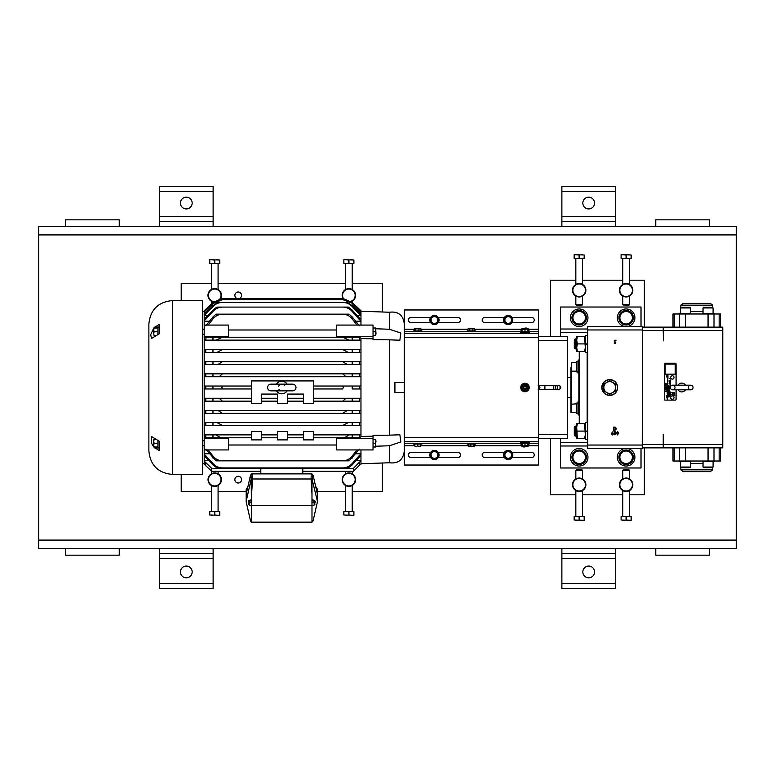 <?xml version="1.0" encoding="UTF-8"?>
<svg xmlns="http://www.w3.org/2000/svg" width="775" height="775" viewBox="0 0 775 775"><rect width="100%" height="100%" fill="white"/><g stroke="black" fill="none" stroke-linecap="round" stroke-linejoin="round"><path stroke-width="1.16" d="M527.92 445.644L522.05 446.1L524.985 445.644L524.985 443.62L526.458 443.164L527.92 443.62L527.92 445.644L524.985 445.644M528.279 442.36L528.279 443.164L521.701 443.164L521.701 442.36M522.05 443.164L522.05 445.644M522.05 443.62L524.985 443.62M588.7 577.801A5.871 5.871 0 0 0 594.57 571.931A5.871 5.871 0 0 0 588.7 566.07A5.871 5.871 0 0 0 582.829 571.931A5.871 5.871 0 0 0 588.7 577.801M615.524 553.563L561.875 553.563L561.875 588.7L615.524 588.7L615.524 548.458M561.875 553.563L561.875 548.458M520.761 387.5A4.224 4.224 0 0 0 524.985 391.724A4.224 4.224 0 0 0 529.209 387.5A4.224 4.224 0 0 0 524.985 383.276A4.224 4.224 0 0 0 520.761 387.5M527.92 331.768L538.402 331.768L538.402 441.556L404.269 441.556L404.269 451.379C403.01 460.04 398.04 463.838 389.35 462.762L360.966 463.76M401.266 392.528L394.921 392.528L404.269 392.528L404.269 465.029L538.402 465.029L538.402 445.78L528.279 445.78M538.402 333.444L404.269 333.444L404.269 382.472L394.921 382.472L404.192 382.472M186.3 577.801A5.871 5.871 0 0 0 192.171 571.931A5.871 5.871 0 0 0 186.3 566.07A5.871 5.871 0 0 0 180.43 571.931A5.871 5.871 0 0 0 186.3 577.801M213.125 553.563L159.476 553.563L159.476 588.7L213.125 588.7L213.125 548.458M159.476 553.563L159.476 548.458M529.209 443.232L529.209 444.036L527.92 444.036M522.05 444.036L520.761 444.036L520.761 443.232M430.706 455.206L430.493 455.216A3.953 3.953 0 0 0 434.446 458.926A3.953 3.953 0 0 0 438.408 454.973A3.953 3.953 0 0 0 434.446 451.011A3.953 3.953 0 0 0 430.493 454.973L432.508 458.325L436.383 458.325L438.321 454.973L436.383 451.612L432.508 451.612L430.571 454.973M709.425 226.542L709.425 219.829L655.766 219.829L655.766 226.542L736.25 226.542L736.25 548.458L709.425 548.458L709.425 555.171L655.766 555.171L655.766 548.458L38.75 548.458L38.75 226.542L119.234 226.542L119.234 219.829L65.575 219.829L65.575 226.542M709.425 548.458L655.766 548.458M626.123 466.037A8.787 8.787 0 0 1 617.336 457.25A8.787 8.787 0 0 1 626.123 448.463A8.787 8.787 0 0 1 634.909 457.25A8.787 8.787 0 0 1 626.123 466.037M623.439 469.66L628.806 469.66L629.474 470.328L622.771 470.328L623.439 469.66M621.095 519.996L631.16 520.335L631.16 516.605L621.095 516.605L621.095 519.996L621.163 516.605M631.083 516.605L631.16 520.335M629.862 520.248L626.2 519.996L626.2 516.605M626.055 516.605L626.055 519.996L627.74 520.287M624.34 520.306L622.712 520.287M629.474 516.605L629.474 490.556M629.474 478.94L629.474 470.328M622.771 516.605L622.771 490.556M622.771 478.94L622.771 470.328M622.877 520.306L623.497 520.335M627.915 520.306L628.525 520.335M527.92 443.232L538.402 443.232L538.402 445.78M504.38 452.426L484.743 452.426A2.548 2.548 0 0 0 482.195 454.973A2.548 2.548 0 0 0 484.743 457.521L504.38 457.521M512.062 457.521L531.698 457.521A2.548 2.548 0 0 0 534.246 454.973A2.548 2.548 0 0 0 531.698 452.426L512.062 452.426M430.609 452.426L410.973 452.426A2.548 2.548 0 0 0 408.425 454.973A2.548 2.548 0 0 0 410.973 457.521L430.609 457.521M438.292 457.521L457.918 457.521A2.548 2.548 0 0 0 460.466 454.973A2.548 2.548 0 0 0 457.918 452.426L438.292 452.426M522.05 443.232L404.269 443.232M538.402 443.232L538.402 441.556M474.503 444.036L474.232 446.342L470.793 446.08L470.793 444.036M473.961 446.08L473.961 444.036M470.793 446.08L468.168 446.08L468.168 444.036M474.503 446.08L468.439 446.342M524.985 385.824A1.676 1.676 0 0 1 526.661 387.5A1.676 1.676 0 0 1 524.985 389.176A1.676 1.676 0 0 1 523.309 387.5A1.676 1.676 0 0 1 524.985 385.824A1.686 1.686 0 0 1 526.671 387.5A1.686 1.686 0 0 1 524.985 389.186A1.686 1.686 0 0 1 523.309 387.5A1.686 1.686 0 0 1 524.985 385.814M524.985 388.672A1.172 1.172 0 0 0 526.157 387.5A1.172 1.172 0 0 0 524.985 386.328A1.172 1.172 0 0 0 523.813 387.5A1.172 1.172 0 0 0 524.985 388.672M475.501 444.036L467.112 444.036L467.112 443.232M413.453 331.768L413.453 330.964L421.91 330.964L421.91 331.768M505.377 322.458L505.213 322.594A3.953 3.953 0 0 0 510.599 323.194A3.953 3.953 0 0 0 511.384 317.653A3.953 3.953 0 0 0 505.842 316.868A3.953 3.953 0 0 0 505.058 322.4L508.681 323.873L511.781 321.548L511.316 317.711L507.761 316.19L504.661 318.506L505.126 322.352M538.402 336.331L567.513 336.331L567.513 438.669L538.402 438.669M538.402 389.273L559.027 389.273A1.773 1.773 0 0 0 560.8 387.5A1.773 1.773 0 0 0 559.027 385.727L538.402 385.727M524.985 390.435A2.935 2.935 0 0 0 526.458 390.038L527.92 389.195L527.92 385.805L524.985 384.109L522.05 385.805L522.05 389.195L524.985 390.891L526.458 390.038A2.935 2.935 0 0 0 526.458 384.962A2.935 2.935 0 0 0 522.05 387.5A2.935 2.935 0 0 0 524.985 390.435M576.493 469.66L581.86 469.66L582.529 470.328L575.825 470.328L576.493 469.66M574.149 519.996L584.205 520.335L584.205 516.605L574.149 516.605L574.149 519.996L574.217 516.605M584.137 516.605L584.205 520.335M582.422 520.306L579.245 519.996L579.245 516.605M579.109 516.605L579.109 519.996L580.795 520.287M577.394 520.306L575.767 520.287M582.529 516.605L582.529 490.556M582.529 478.94L582.529 470.328M575.825 516.605L575.825 490.556M575.825 478.94L575.825 470.328M575.932 520.306L576.552 520.335M580.959 520.306L581.57 520.335M626.123 310.504A7.246 7.246 0 0 0 618.886 317.721L622.451 311.531A7.217 7.217 0 0 1 622.577 311.463L629.678 311.463A7.217 7.217 0 0 1 629.794 311.531L633.349 317.682A7.217 7.217 0 0 1 633.349 317.818L629.794 323.969A7.217 7.217 0 0 1 629.678 324.037L622.577 324.037A7.217 7.217 0 0 1 622.451 323.969L618.905 317.818A7.246 7.246 0 0 0 626.123 324.996A7.246 7.246 0 0 0 633.369 317.75A7.246 7.246 0 0 0 626.123 310.504M119.234 548.458L119.234 555.171L65.575 555.171L65.575 548.458M432.624 315.793A4.611 4.611 0 0 1 438.679 318.205A4.611 4.611 0 0 1 436.277 324.26A4.611 4.611 0 0 1 430.212 321.858A4.611 4.611 0 0 1 432.624 315.793M579.177 311.492A6.258 6.258 0 0 1 585.435 317.75A6.258 6.258 0 0 1 579.177 324.008A6.258 6.258 0 0 1 572.928 317.75A6.258 6.258 0 0 1 579.177 311.492M582.722 324.037L575.631 324.037A7.217 7.217 0 0 1 575.505 323.969L571.96 317.818A7.217 7.217 0 0 1 571.96 317.682L575.505 311.531A7.217 7.217 0 0 1 575.631 311.463L582.722 311.463A7.217 7.217 0 0 1 582.848 311.531L586.394 317.682A7.217 7.217 0 0 1 586.394 317.818L582.848 323.969A7.217 7.217 0 0 1 582.722 324.037M434.446 450.362A4.611 4.611 0 0 1 439.057 454.973A4.611 4.611 0 0 1 434.446 459.585A4.611 4.611 0 0 1 429.834 454.973A4.611 4.611 0 0 1 434.446 450.362M579.177 296.554A6.307 6.307 0 0 0 585.483 290.257A6.307 6.307 0 0 0 579.177 283.95A6.307 6.307 0 0 0 572.87 290.257A6.307 6.307 0 0 0 579.177 296.554M579.177 283.543A6.704 6.704 0 0 1 585.881 290.257A6.704 6.704 0 0 1 579.177 296.961A6.704 6.704 0 0 1 572.473 290.257A6.704 6.704 0 0 1 579.177 283.543M504.593 455.903L504.389 455.962A3.953 3.953 0 0 0 508.972 458.858A3.953 3.953 0 0 0 512.11 454.228A3.953 3.953 0 0 0 507.48 451.079A3.953 3.953 0 0 0 504.331 455.719L506.957 458.626L510.754 457.899L512.023 454.237L509.495 451.312L505.688 452.038L504.418 455.7M581.86 305.34L576.493 305.34L575.825 304.672L582.529 304.672L581.86 305.34M584.205 255.004L574.149 254.665L574.149 258.395L584.205 258.395L584.205 255.004L584.137 258.395M574.217 258.395L574.149 254.665M575.438 254.752L579.109 255.004L579.109 258.395M579.245 258.395L579.245 255.004L577.569 254.713M580.959 254.694L582.597 254.713M575.825 258.395L575.825 284.444M575.825 296.06L575.825 304.672M582.529 258.395L582.529 284.444M582.529 296.06L582.529 304.672M582.422 254.694L581.812 254.665M577.394 254.694L576.784 254.665M353.904 260.032L343.838 259.693L343.838 263.423L353.904 263.423L353.904 260.032L353.826 263.423M343.906 263.423L343.838 259.693M345.621 259.722L348.798 260.032L348.798 263.423M348.944 263.423L348.944 260.032L347.258 259.741M350.658 259.722L352.286 259.741M345.514 263.423L345.514 289.54M352.218 263.423L352.218 289.54M352.218 301.155L352.218 302.521M352.112 259.722L351.501 259.693M347.084 259.722L346.473 259.693M209.705 514.968L219.761 515.307L219.761 511.578L209.705 511.578L209.705 514.968L209.773 511.578M219.693 511.578L219.761 515.307M217.978 515.278L214.801 514.968L214.801 511.578M214.665 511.578L214.665 514.968L216.351 515.259M212.951 515.278L211.323 515.259M218.085 511.578L218.085 485.46M218.085 473.845L218.085 471.336M211.381 511.578L211.381 485.46M211.381 473.845L211.381 470.929M211.488 515.278L212.108 515.307M216.516 515.278L217.126 515.307M626.123 296.554A6.307 6.307 0 0 0 632.429 290.257A6.307 6.307 0 0 0 626.123 283.95A6.307 6.307 0 0 0 619.826 290.257A6.307 6.307 0 0 0 626.123 296.554M626.123 283.543A6.704 6.704 0 0 1 632.836 290.257A6.704 6.704 0 0 1 626.123 296.961A6.704 6.704 0 0 1 619.419 290.257A6.704 6.704 0 0 1 626.123 283.543M579.177 450.992A6.258 6.258 0 0 1 585.435 457.25A6.258 6.258 0 0 1 579.177 463.508A6.258 6.258 0 0 1 572.928 457.25A6.258 6.258 0 0 1 579.177 450.992M582.722 463.537L575.631 463.537A7.217 7.217 0 0 1 575.505 463.469L571.96 457.318A7.217 7.217 0 0 1 571.96 457.182L575.505 451.031A7.217 7.217 0 0 1 575.631 450.963L582.722 450.963A7.217 7.217 0 0 1 582.848 451.031L586.394 457.182A7.217 7.217 0 0 1 586.394 457.318L582.848 463.469A7.217 7.217 0 0 1 582.722 463.537M527.262 446.1L526.661 446.245M524.026 446.08L521.691 446.08L521.691 444.036M521.691 446.08L522.176 446.342M528.279 446.08L528.279 444.036M528.046 446.274L527.32 446.08M523.309 446.342L521.933 446.274M527.804 446.342L526.661 446.342M421.91 443.232L421.91 444.036L413.453 444.036L413.453 443.232M522.05 331.768L404.269 331.768L404.269 333.444L404.269 323.621C403.01 314.96 398.04 311.162 389.35 312.238L389.35 329.249L400.84 333.008L399.861 340.225L389.35 339.838L389.35 435.162L399.861 434.775L400.849 441.973L389.35 445.751L389.35 462.762M401.343 392.528L394.921 392.528L394.921 382.472L401.266 382.472M403.872 382.472L401.343 382.472M404.269 392.528L404.269 382.472M204.193 388.963L205.772 388.963L205.772 386.037L204.193 386.037L204.193 410.44L360.966 410.44L360.966 413.366L360.966 373.831L360.966 376.757L204.193 376.757L204.193 386.037L251.391 386.037L251.391 380.932L313.768 380.932L313.768 386.037L360.966 386.037M360.966 436.47L373.037 436.17L373.037 435.366L389.35 435.162M373.037 336.515L336.699 336.515L336.699 325.074L373.037 325.074L373.037 338.83L360.966 338.53L360.966 340.138L360.966 338.53M360.966 314.64L360.966 310.756L352.199 302.502L359.387 309.7M360.966 310.756A5.096 5.096 0 0 1 359.387 309.68M373.037 443.222L373.037 449.926L336.699 449.926L336.699 438.485L373.037 438.485L373.037 443.222L375.652 443.222L375.991 441.333L375.652 439.454L373.037 439.454M373.037 335.546L375.652 335.546L375.991 333.667L375.652 328.009L373.037 328.009M375.652 335.546L375.652 328.009M204.193 410.44L204.193 461.067L211.788 468.439L353.371 468.439L359.387 462.191L359.387 465.32L353.371 471.336L302.793 471.336M373.037 446.991L375.652 446.991L375.652 439.454M375.652 446.991L375.652 443.222M342.715 386.037L343.286 387.5L342.715 388.963L313.768 388.963L313.768 386.037L352.199 386.037L352.199 388.963L359.387 388.963L359.387 386.037M209.424 321.218L204.193 321.218L204.193 325.074L228.46 325.074L228.46 336.515L204.193 336.515L204.193 349.525L360.966 349.525L360.966 352.451L360.966 340.138L204.193 340.138L212.96 340.138L212.96 337.212L359.096 337.212L360.966 338.181M202.566 463.76L204.193 463.76M202.566 311.24L204.193 311.24M204.193 310.756A5.096 5.096 0 0 0 205.772 309.68L212.96 302.502L204.193 310.775L204.193 321.218M222.444 386.037L221.873 387.5L222.444 388.963L212.96 388.963L212.96 386.037L251.391 386.037L251.391 388.963L205.772 388.963M276.52 384.061L276.462 384.148A6.307 6.307 0 0 1 287.137 384.148L287.041 383.993M276.559 384.003L277.227 383.17M277.343 383.044L278.225 382.308M278.293 382.259L279.145 381.784M279.387 381.678L280.317 381.377M280.569 381.319L281.383 381.213M281.8 381.193L282.798 381.271M283.03 381.319L284.086 381.62M284.212 381.678L285.171 382.172M285.307 382.259L286.14 382.918M286.256 383.044L286.983 383.906M278.7 386.241A3.352 3.352 0 0 1 281.8 384.148L270.94 384.148C268.896 384.342 267.782 385.466 267.588 387.5C267.782 389.534 268.896 390.658 270.94 390.852L292.669 390.852C294.703 390.658 295.817 389.534 296.021 387.5C295.817 385.466 294.703 384.342 292.669 384.148L281.8 384.148M283.728 384.758A3.352 3.352 0 0 1 284.667 385.766M172.35 474.416L202.566 474.416L202.566 300.584L172.35 300.584L172.35 474.416C158.09 473.031 150.263 465.203 148.877 450.943L148.877 324.057L148.877 450.943M153.799 327.999L159.204 324.338L159.204 333.822L151.493 338.481L150.699 334.655L153.76 328.048M153.76 446.952L151.493 443.222L151.493 436.519L159.204 441.178L159.204 450.662L153.799 447.001M311.986 499.904A3.284 1.686 -0 0 1 315.192 501.59L315.192 502.307A3.284 1.686 -0 0 1 314.853 503.052M311.918 500.563L312.122 500.621A3.284 1.686 -0 0 1 314.64 501.367L314.853 504.748L311.918 505.62M314.853 501.561A3.284 1.686 -0 0 1 315.192 502.307M154.845 327.031L159.204 327.031L157.945 327.186L157.945 334.471M157.945 440.529L157.945 447.814L159.204 447.814M157.945 327.999L157.868 334.509M157.868 440.491L157.945 447.001M251.623 500.582L251.478 500.621A3.284 1.686 0 0 0 248.959 501.367L248.746 503.004L251.691 502.587M251.691 505.62L248.746 504.748L248.746 504.099A2.935 1.511 0 0 1 250.218 502.791L251.691 502.132M375.991 328.774L389.35 329.249M375.991 446.226L389.35 445.751L375.991 446.226M389.35 339.838L373.037 339.634L373.037 338.83M360.966 325.074L360.966 314.272L352.199 305.65L352.199 306.532L359.387 314.108L359.387 313.148M359.387 465.32L360.966 464.244L360.966 449.926M373.037 436.17L373.037 438.485M352.199 434.862L352.199 437.788L344.4 437.788L349.302 434.862L360.966 434.862L360.966 436.819L359.096 437.788L313.633 437.788M336.699 437.788L336.699 438.485M360.966 361.634L360.966 352.451L204.193 352.451L204.193 361.634L360.966 361.634L360.966 364.56L352.199 364.56L359.387 364.56L359.387 361.634M222.444 361.634L217.862 364.56L212.96 364.56L212.96 361.634L352.199 361.634L352.199 364.56L204.193 364.56L204.193 373.831L360.966 373.831L360.966 364.56M313.633 434.862L360.966 434.862L360.966 413.366L204.193 413.366M336.699 336.515L336.699 337.212L352.199 337.212L352.199 340.138L359.387 340.138L359.387 337.425M373.037 331.778L375.652 331.778M357.043 325.074L352.199 318.971C349.757 315.909 346.599 314.311 342.715 314.156L222.444 314.156C218.579 314.301 215.421 315.909 212.96 318.971L208.117 325.074M228.46 329.995L336.699 329.995M360.966 311.124L360.239 311.124M204.92 311.124L204.193 311.124M360.966 311.986L359.387 310.891L360.966 311.511M360.966 312.344L358.622 312.344M206.537 312.344L204.193 312.344M360.966 315.251L359.387 314.108M360.966 315.628L357.236 315.628M207.923 315.628L204.193 315.628M360.966 320.811L359.387 319.581L359.387 318.021L360.966 319.232M360.966 321.218L355.735 321.218M204.193 453.782L209.424 453.782M355.735 453.782L360.966 453.782M360.966 455.768L359.387 456.979L359.387 455.419L360.966 454.189M204.193 460.699L209.114 460.699M356.045 460.699L360.966 460.699M360.966 461.067L359.387 462.191M336.699 445.005L228.46 445.005M208.117 449.926L212.96 456.029C215.402 459.091 218.56 460.689 222.444 460.844L342.715 460.844C346.58 460.699 349.738 459.091 352.199 456.029L357.043 449.926M360.966 388.963L359.387 388.963L360.966 388.963M313.633 398.243L360.966 398.243L359.387 398.243L359.387 401.169L313.633 401.169L313.633 403.31L303.567 403.31L303.567 401.169L287.612 401.169L287.612 403.31L277.547 403.31L277.547 401.169L261.592 401.169L261.592 403.31L251.526 403.31L251.526 401.169L204.193 401.169M342.715 388.963L313.768 388.963L313.633 401.169L359.387 401.169M352.199 410.44L352.199 413.366L342.715 413.366L347.297 410.44L360.966 410.44M360.966 413.366L359.387 413.366L359.387 410.44M204.193 422.549L360.966 422.549L352.199 422.549L352.199 425.475L204.193 425.475M216.874 422.549L222.444 425.475L360.966 425.475L359.387 425.475L359.387 422.549M204.193 434.862L251.526 434.862M228.46 336.515L228.46 337.212L206.063 337.212L205.772 340.138M212.96 318.971L212.96 316.917L205.772 325.762M212.96 316.917L216.051 314.156L222.444 314.156M342.715 314.156L349.108 314.156L352.199 316.917L352.199 318.971M359.387 325.762L352.199 316.917M204.193 461.067L204.193 464.244L211.788 471.336L211.788 468.439M205.772 373.831L204.193 373.831L204.193 376.757L205.772 376.757L205.772 373.831L359.387 373.831L359.387 376.757M205.772 364.56L205.772 361.634L204.193 361.634L204.193 364.56L212.96 364.56M205.772 352.451L205.772 349.525L204.193 349.525L204.193 352.451L212.96 352.451L212.96 349.525L352.199 349.525L352.199 352.451L359.387 352.451L359.387 349.525M204.193 325.074L204.193 336.515M343.286 298.578L352.199 302.512L342.715 298.578L222.444 298.578L212.96 302.512L221.873 298.578M204.193 311.511L212.96 303.18L219.18 299.625L222.444 299.625L212.96 303.606L204.193 311.986M352.199 303.18L342.715 299.625L345.979 299.625L352.199 303.18L359.387 310.426M352.199 303.606L359.387 310.891M342.715 299.625L222.444 299.625M204.193 314.272L212.96 305.65L217.862 302.415L222.444 302.415C218.734 302.483 215.566 303.858 212.96 306.532L204.193 315.251M352.199 306.532C349.612 303.868 346.444 302.492 342.715 302.415L347.297 302.415L352.199 305.65M342.715 302.415L222.444 302.415M204.193 319.232L212.96 310.058L216.874 307.084L222.444 307.084C218.676 307.181 215.518 308.634 212.96 311.453L204.193 320.811M352.199 310.058L352.199 311.453C349.661 308.644 346.502 307.191 342.715 307.084L348.285 307.084L352.199 310.058L359.387 318.021M352.199 311.453L359.387 319.581M342.715 307.084L222.444 307.084M359.387 449.238L349.108 460.844L342.715 460.844M222.444 460.844L216.051 460.844L205.772 449.238M204.193 454.189L212.96 463.547C215.498 466.356 218.657 467.809 222.444 467.916L342.715 467.916C346.483 467.819 349.641 466.366 352.199 463.547L359.387 455.419M352.199 463.547L352.199 464.942L359.387 456.979M222.444 467.916L216.874 467.916L212.96 464.942L204.193 455.768M352.199 464.942L348.285 467.916L342.715 467.916M353.371 468.439L353.371 471.336M205.772 462.191L205.772 465.32M204.193 449.926L228.46 449.926L228.46 437.788M313.633 431.51L313.633 439.89L303.567 439.89L303.567 431.51L313.633 431.51M222.444 337.212L216.051 340.138L212.96 340.138M222.444 349.525L216.874 352.451L212.96 352.451M222.444 373.831L219.18 376.757L212.96 376.757L212.96 373.831M342.715 401.169L345.979 398.243L352.199 398.243L352.199 401.169M205.772 413.366L205.772 410.44L212.96 410.44L212.96 413.366L342.715 413.366M222.444 388.963L251.391 388.963L251.526 401.169L205.772 401.169L205.772 398.243L204.193 398.243M205.772 425.475L205.772 422.549L212.96 422.549L212.96 425.475L222.444 425.475M342.715 425.475L348.285 422.549L352.199 422.549M205.772 437.575L205.772 434.862L212.96 434.862L212.96 437.788L206.063 437.788L204.193 436.819M287.612 434.862L303.567 434.862M287.612 431.51L287.612 439.89L277.547 439.89L277.547 431.51L287.612 431.51M261.592 434.862L277.547 434.862M261.592 431.51L261.592 439.89L251.526 439.89L251.526 431.51L261.592 431.51M349.108 340.138L342.715 337.212M204.193 338.181L205.772 337.425M215.857 434.862L220.759 437.788L212.96 437.788L251.526 437.788M260.807 468.662L302.793 468.662L302.793 473.883L260.807 473.883L260.807 468.662M277.547 437.788L261.592 437.788M303.567 437.788L287.612 437.788M348.285 352.451L342.715 349.525M347.297 364.56L342.715 361.634M345.979 376.757L342.715 373.831M261.592 401.169L261.592 394.068L277.547 394.068L277.547 401.169M287.612 401.169L287.612 394.068L303.567 394.068L303.567 401.169M276.559 391.007L276.462 390.852A6.307 6.307 0 0 0 287.137 390.852L287.089 390.939M287.041 390.997L286.382 391.83M286.256 391.956L285.384 392.692M285.307 392.741L284.464 393.216M284.222 393.322L283.292 393.623M283.03 393.681L282.216 393.787M281.809 393.807L280.812 393.729M280.569 393.681L279.523 393.38M279.397 393.322L278.438 392.828M278.302 392.741L277.469 392.082M277.343 391.956L276.617 391.094M277.547 398.243L261.592 398.243M303.567 398.243L287.612 398.243M217.862 410.44L222.444 413.366M212.96 401.169L212.96 398.243L205.772 398.243M212.96 398.243L219.18 398.243L222.444 401.169M251.526 398.243L219.18 398.243M311.986 473.883L311.23 473.883L311.986 473.883M251.623 473.961L250.519 475.143L252.379 473.883L251.623 473.883L311.23 473.883L312.558 475.143L311.986 473.961M279.872 390.242A3.352 3.352 0 0 1 278.932 389.234M311.986 485.073L311.986 485.847M312.558 475.143L312.403 478.902L311.075 478.979L311.23 473.883M252.379 473.883L252.524 478.979L251.197 478.902L251.042 475.143M251.623 522.098L250.519 520.907L246.247 502.093A8.312 4.282 0 0 1 246.188 501.59A8.312 4.282 0 0 1 246.247 501.096L251.197 478.902M246.247 501.096L246.247 493.966L250.519 475.143M313.081 475.143L317.363 493.966L317.363 501.096A8.312 4.282 -0 0 1 317.411 501.59A8.312 4.282 -0 0 1 317.363 502.093L313.081 520.907L311.986 522.098M251.168 479.454L251.623 522.176L311.986 522.176L311.986 478.94L317.363 501.096M152.21 444.782L152.801 445.741M159.204 441.178L159.204 444.588M248.746 503.052A3.284 1.686 0 0 1 248.407 502.307L248.407 501.59A3.284 1.686 0 0 1 251.623 499.904M159.204 333.822L159.204 331.778M248.407 502.307A3.284 1.686 0 0 1 248.746 501.561M251.623 521.992L252.379 522.176M311.986 522.176L311.986 520.141M248.959 501.367L251.478 500.621M312.122 500.621L314.64 501.367M251.623 505.61A2.935 1.511 -0 0 1 250.218 505.407A2.935 1.511 0 0 1 248.746 504.099L248.746 503.004M311.918 502.132L314.853 503.004M311.918 502.587L313.381 502.791A2.935 1.511 0 0 1 314.853 504.099A2.935 1.511 -0 0 1 313.381 505.407A2.935 1.511 0 0 1 311.986 505.61M154.089 327.999L153.76 329.888L153.76 327.999L157.606 327.999M154.089 331.778L153.76 333.667L153.76 329.888L154.089 331.778L157.606 331.778M154.089 335.556L153.76 333.667L154.089 335.556L156.172 335.556M154.089 439.444L153.76 441.333L153.76 439.444L156.172 439.444M154.089 443.222L153.76 445.112L153.76 441.333L154.089 443.222L157.606 443.222M154.089 447.001L153.76 445.112L154.089 447.001L157.606 447.001M588.7 197.199A5.871 5.871 0 0 0 582.829 203.069A5.871 5.871 0 0 0 588.7 208.93A5.871 5.871 0 0 0 594.57 203.069A5.871 5.871 0 0 0 588.7 197.199M561.875 221.437L615.524 221.437L615.524 186.3L561.875 186.3L561.875 226.542M615.524 221.437L615.524 226.542M573.355 459.74L572.512 460.088A7.246 7.246 0 0 0 581.986 463.925A7.246 7.246 0 0 0 585.852 454.441A7.246 7.246 0 0 0 576.368 450.575A7.246 7.246 0 0 0 572.493 460.03L573.316 459.682M505.455 316.345A4.611 4.611 0 0 1 511.907 317.266A4.611 4.611 0 0 1 510.987 323.718A4.611 4.611 0 0 1 504.535 322.797A4.611 4.611 0 0 1 505.455 316.345M507.354 450.44A4.611 4.611 0 0 1 512.75 454.102A4.611 4.611 0 0 1 509.088 459.498A4.611 4.611 0 0 1 503.692 455.836A4.611 4.611 0 0 1 507.354 450.44M414.325 330.964L414.325 328.92L414.954 328.658L418.936 328.92L418.936 330.964M415.584 328.92L415.584 330.964M418.936 328.92L421.038 328.92L421.038 330.964M421.038 328.92L420.408 328.658M414.325 328.92L420.844 328.784M579.177 466.037A8.787 8.787 0 0 1 570.39 457.25A8.787 8.787 0 0 1 579.177 448.463A8.787 8.787 0 0 1 587.963 457.25A8.787 8.787 0 0 1 579.177 466.037M350.872 301.33A6.307 6.307 0 0 0 348.866 289.046A6.307 6.307 0 0 0 343.461 298.588M342.996 298.578A6.704 6.704 0 0 1 348.866 288.639A6.704 6.704 0 0 1 351.24 301.62M186.3 197.199A5.871 5.871 0 0 0 180.43 203.069A5.871 5.871 0 0 0 186.3 208.93A5.871 5.871 0 0 0 192.171 203.069A5.871 5.871 0 0 0 186.3 197.199M159.476 221.437L213.125 221.437L213.125 186.3L159.476 186.3L159.476 226.542M213.125 221.437L213.125 226.542M571.96 317.779L571.931 317.779A7.246 7.246 0 0 0 579.177 324.996A7.246 7.246 0 0 0 586.423 317.75A7.246 7.246 0 0 0 579.177 310.504A7.246 7.246 0 0 0 571.931 317.721L571.96 317.721M522.05 386.018A3.284 3.284 0 0 0 522.05 388.982M522.243 389.302A3.284 3.284 0 0 0 524.801 390.784M527.92 388.982A3.284 3.284 0 0 0 527.92 386.018M527.736 385.698A3.284 3.284 0 0 0 525.169 384.216M524.801 384.216A3.284 3.284 0 0 0 522.243 385.698M525.169 390.784A3.284 3.284 0 0 0 527.736 389.302M628.806 305.34L623.439 305.34L622.771 304.672L629.474 304.672L628.806 305.34M631.16 255.004L621.095 254.665L621.095 258.395L631.16 258.395L631.16 255.004L631.083 258.395M621.163 258.395L621.095 254.665M622.383 254.752L626.055 255.004L626.055 258.395M626.2 258.395L626.2 255.004L624.514 254.713M627.74 254.713L631.083 255.004M622.771 258.395L622.771 284.444M622.771 296.06L622.771 304.672M629.474 258.395L629.474 284.444M629.474 296.06L629.474 304.672M624.34 254.694L623.73 254.665M504.893 320.433A3.352 3.352 0 0 1 509.543 316.946A3.352 3.352 0 0 1 510.231 322.71A3.352 3.352 0 0 1 504.893 320.433M348.866 473.351A6.307 6.307 0 0 0 342.569 479.647A6.307 6.307 0 0 0 348.866 485.954A6.307 6.307 0 0 0 355.173 479.647A6.307 6.307 0 0 0 348.866 473.351M348.866 486.361A6.704 6.704 0 0 1 342.162 479.647A6.704 6.704 0 0 1 348.866 472.944A6.704 6.704 0 0 1 355.58 479.647A6.704 6.704 0 0 1 348.866 486.361M214.733 473.351A6.307 6.307 0 0 0 208.427 479.647A6.307 6.307 0 0 0 214.733 485.954A6.307 6.307 0 0 0 221.04 479.647A6.307 6.307 0 0 0 214.733 473.351M214.733 486.361A6.704 6.704 0 0 1 208.029 479.647A6.704 6.704 0 0 1 214.733 472.944A6.704 6.704 0 0 1 221.437 479.647A6.704 6.704 0 0 1 214.733 486.361M626.123 311.492A6.258 6.258 0 0 1 632.381 317.75A6.258 6.258 0 0 1 626.123 324.008A6.258 6.258 0 0 1 619.874 317.75A6.258 6.258 0 0 1 626.123 311.492M505.058 453.869A3.352 3.352 0 0 1 510.754 452.774A3.352 3.352 0 0 1 508.855 458.267A3.352 3.352 0 0 1 505.058 453.869M438.001 318.496L434.901 316.181L433.118 316.946L431.346 317.721L430.89 321.567L434 323.873L437.555 322.342L438.001 318.496M431.113 319.639A3.352 3.352 0 0 1 436.451 317.343A3.352 3.352 0 0 1 435.773 323.107A3.352 3.352 0 0 1 431.113 319.639M523.309 446.555L526.661 446.555L523.813 447.059L523.309 446.1M526.661 328.445L523.309 328.445L526.157 327.941L526.661 328.9M529.209 441.556L529.209 442.36L520.761 442.36L520.761 441.556M467.955 330.964L467.955 328.92L468.672 328.658L472.76 328.92L472.76 330.964M469.388 328.92L469.388 330.964M472.76 328.92L474.707 328.92L474.707 330.964M474.707 328.92L474 328.658M467.955 328.92L474.571 328.832M468.1 328.832L468.672 328.658M522.05 329.356L527.92 328.9L524.985 329.356L524.985 331.38L523.522 331.836L522.05 331.38L522.05 329.356L524.985 329.356M521.701 332.64L521.701 331.836L528.279 331.836L528.279 332.64M527.92 331.836L527.92 329.356M527.92 331.38L524.985 331.38M220.013 298.792A6.307 6.307 0 0 0 214.733 289.046A6.307 6.307 0 0 0 208.446 294.955A6.307 6.307 0 0 0 213.948 301.601M213.542 301.95A6.704 6.704 0 0 1 214.733 288.639A6.704 6.704 0 0 1 220.546 298.704M544.476 385.727L544.476 389.273M538.17 385.718C540.475 386.909 540.475 388.091 538.17 389.282M544.883 385.727L544.883 389.273M431.113 321.722L430.919 321.819A3.953 3.953 0 0 0 436.015 323.669A3.953 3.953 0 0 0 438.078 318.467A3.953 3.953 0 0 0 432.886 316.394A3.953 3.953 0 0 0 430.813 321.596L430.89 321.567M417.677 446.08L420.612 446.342L417.677 446.08L417.677 444.036M420.612 446.08L420.612 444.036M414.741 446.08L416.214 446.342L414.741 446.08L414.741 444.036M579.177 478.446A6.307 6.307 0 0 0 572.87 484.743A6.307 6.307 0 0 0 579.177 491.05A6.307 6.307 0 0 0 585.483 484.743A6.307 6.307 0 0 0 579.177 478.446M579.177 491.457A6.704 6.704 0 0 1 572.473 484.743A6.704 6.704 0 0 1 579.177 478.039A6.704 6.704 0 0 1 585.881 484.743A6.704 6.704 0 0 1 579.177 491.457M520.761 331.768L520.761 330.964L522.05 330.964M527.92 330.964L529.209 330.964L529.209 331.768M624.902 451.118A6.258 6.258 0 0 1 632.264 456.029A6.258 6.258 0 0 1 627.343 463.382L623.875 464.109A7.217 7.217 0 0 1 623.739 464.06L619.06 458.722A7.217 7.217 0 0 1 619.031 458.587L621.317 451.864A7.217 7.217 0 0 1 621.414 451.777L628.38 450.391A7.217 7.217 0 0 1 628.515 450.44L633.194 455.778A7.217 7.217 0 0 1 633.223 455.913L630.937 462.636A7.217 7.217 0 0 1 630.831 462.723L627.353 463.421A6.258 6.258 0 0 1 619.99 458.471A6.258 6.258 0 0 1 624.902 451.118M524.956 332.64L524.956 331.836L524.956 332.64M525.024 331.836L525.024 332.64M526.448 328.92L528.366 328.92L528.366 330.964M528.366 328.92L527.639 328.658M521.614 328.92L522.34 328.658L521.614 328.92L521.614 330.964M521.74 328.842L523.067 328.92M526.661 328.658L528.24 328.842M522.34 328.658L523.309 328.658M520.761 333.444L520.761 332.64L529.209 332.64L529.209 333.444M693.053 387.5A2.315 2.315 0 0 0 690.738 385.185A2.315 2.315 0 0 0 688.423 387.5A2.315 2.315 0 0 0 690.738 389.815A2.315 2.315 0 0 0 693.053 387.5M670.385 387.5A2.315 2.315 0 0 1 672.7 385.185A2.315 2.315 0 0 1 675.015 387.5A2.315 2.315 0 0 1 672.7 389.815A2.315 2.315 0 0 1 670.385 387.5M674.008 377.444A1.676 1.676 0 0 0 672.332 375.759A1.676 1.676 0 0 0 670.656 377.444A1.676 1.676 0 0 0 672.332 379.12A1.676 1.676 0 0 0 674.008 377.444M674.008 397.556A1.676 1.676 0 0 0 672.332 395.88A1.676 1.676 0 0 0 670.656 397.556A1.676 1.676 0 0 0 672.332 399.241A1.676 1.676 0 0 0 674.008 397.556M710.365 303.393L683.124 303.393L680.808 305.166L712.671 305.166L710.365 303.393M680.392 307.956L681.06 307.287L689.779 307.287L690.447 307.956L680.392 307.956L680.392 313.662L690.447 313.662L690.447 307.956M703.032 307.956L703.7 307.287L712.419 307.287L713.087 307.956L703.032 307.956L703.032 313.662L713.087 313.662L713.087 307.956M683.124 471.607L710.365 471.607L712.671 469.834L680.808 469.834L683.124 471.607M713.087 467.044L712.419 467.713L703.7 467.713L703.032 467.044L713.087 467.044L713.087 461.338L703.032 461.338L703.032 467.044M690.447 467.044L689.779 467.713L681.06 467.713L680.392 467.044L690.447 467.044L690.447 461.338L680.392 461.338L680.392 467.044L680.392 462.055L678.396 461.009M712.671 307.539L712.671 305.166M680.808 307.539L680.808 305.166M680.808 467.461L680.808 469.834M712.671 467.461L712.671 469.834M673 327.137L673 313.991L720.479 313.991L720.479 327.137M720.479 447.863L720.479 461.009L673 461.009L673 447.863M560.025 386.037L560.025 388.963M567.513 397.556L570.807 397.556M567.513 377.444L570.807 377.444M557.709 385.727L557.709 389.273M555.258 389.273L555.258 385.727A2.102 2.102 0 0 1 555.888 386.328M576.803 413.482L578.15 413.482L576.803 413.482L576.803 403.019L578.15 403.019M578.15 361.518L576.803 361.518L576.803 371.981L578.15 371.981M571.34 403.882L571.34 412.678L576.803 412.678L570.933 412.271L570.933 404.279M579.254 401.537L578.15 401.537L578.15 414.954L579.254 414.954L578.15 414.954M571.34 371.177L571.34 362.322L571.34 371.177L576.803 371.177M571.34 362.322L576.803 362.322M579.254 360.046L578.15 360.046L578.15 373.463L579.254 373.463M570.933 407.35L570.933 367.65M571.214 371.051L571.214 403.949M587.169 422.578L587.169 352.422M579.254 423.547L579.254 351.453M579.661 351.453L579.661 423.547M609.712 379.585A7.915 7.915 0 0 0 601.797 387.5A7.915 7.915 0 0 0 609.712 395.415A7.915 7.915 0 0 0 617.617 387.5A7.915 7.915 0 0 0 609.712 379.585M587.576 422.578L587.576 352.422M587.712 344.439L585.299 344.439L585.299 352.422L587.712 352.422M585.299 344.439L585.299 335.391L587.712 335.391M576.707 348.886L575.108 348.886L574.304 348.072L574.304 339.741L575.108 338.927L576.707 338.927M587.712 431.627L585.299 431.627L585.299 439.609L587.712 439.609M585.299 431.627L585.299 422.578L587.712 422.578M576.707 436.073L575.108 436.073L574.304 435.259L574.304 426.928L575.108 426.114L576.707 426.114M681.409 385.185L682.019 385.185M685.449 389.815A4.388 4.388 0 0 1 677.98 389.815M677.98 385.185A4.388 4.388 0 0 1 685.449 385.185M682.029 389.815L681.419 389.815M666.113 385.398L666.113 384.729L666.113 385.398M666.103 384.478L666.122 385.65L666.103 384.478M666.113 390.203L666.113 389.534L666.113 390.203M666.103 389.282L666.122 390.455L666.103 389.282M666.113 390.745C665.105 391.259 665.328 391.549 666.781 391.617L666.113 390.745L666.732 391.617M666.8 396.955C667.74 397.236 667.692 397.556 666.655 397.914C668.263 397.643 668.312 397.323 666.8 396.955M667.323 399.018L667.323 398.35L667.323 399.018M667.314 398.108L667.333 399.27L667.314 398.108M672.342 393.293L672.836 393.942L672.342 393.293M672.128 394.959L672.516 395.657L672.128 394.959M673.979 393.652L674.618 393.39L673.979 393.652M674.763 393.293L673.814 393.816L674.763 393.293M674.308 393.942L674.318 394.737L674.308 393.942M670.065 380.341L670.549 380.506L670.065 380.341M670.065 381.591L670.549 381.765L670.065 381.591M669.087 378.423L669.639 378.617L669.087 378.423M669.096 380.409L669.639 380.67M669.135 381.271L669.639 381.639L669.135 381.271M668.476 388.052C669.203 388.595 669.183 388.934 668.399 389.089C669.9 389.108 669.92 388.769 668.476 388.052M669.6 386.347L668.399 385.562L669.6 386.347M669.6 390.358L668.399 389.573L669.6 390.358M668.767 390.823L669.6 391.055C669.106 391.685 668.825 391.608 668.767 390.823M615.457 384.042L612.637 382.414A5.871 5.871 0 0 1 615.573 387.5L615.573 384.245A6.713 6.713 0 0 0 615.457 384.042M612.637 382.414L609.828 380.796A6.713 6.713 0 0 0 609.586 380.796L606.777 382.414A5.871 5.871 0 0 1 612.637 382.414M603.841 384.245L603.841 387.5A5.871 5.871 0 0 1 606.777 382.414L603.958 384.042A6.713 6.713 0 0 0 603.841 384.245M603.958 390.958L606.777 392.586A5.871 5.871 0 0 1 603.841 387.5L603.841 390.755A6.713 6.713 0 0 0 603.958 390.958M609.828 394.204L612.637 392.586A5.871 5.871 0 0 1 606.777 392.586L609.586 394.204A6.713 6.713 0 0 0 609.828 394.204M615.573 390.755A6.713 6.713 0 0 1 615.457 390.958L612.637 392.586A5.871 5.871 0 0 0 615.573 387.5L615.573 390.755M676.081 385.185L676.081 364.027A0.804 0.804 0 0 0 675.277 363.223L665.086 363.223A0.804 0.804 0 0 0 664.282 364.027L664.282 399.299A0.804 0.804 0 0 0 665.086 400.113L675.277 400.113A0.804 0.804 0 0 0 676.081 399.299L676.081 389.815M675.209 374.151L675.209 364.095L665.153 364.095L665.153 374.151L675.209 374.151M667.207 392.886L667.391 395.366L667.972 392.886L667.575 377.851L667.207 392.886M666.781 384.284L665.909 384.061L666.781 383.334L665.454 383.334L666.335 383.557L665.454 384.284L666.781 384.284M666.781 386.076L665.454 385.834L666.781 386.076M666.781 386.822L665.454 386.221L665.454 387.18L666.781 386.822M666.781 387.103L665.454 387.839L666.781 388.314L666.781 387.103M666.781 388.817L665.454 388.217L665.454 389.176L666.781 388.817M667.992 396.432L666.655 395.831L666.655 396.781L667.992 396.432M667.992 376.728L667.12 376.505L667.992 375.768L666.655 375.768L667.546 376.001L666.655 376.728L667.992 376.728M667.992 377.202L666.655 376.96L667.992 377.202M672.593 392.896L671.818 392.344L672.593 392.896M672.836 394.775L672.836 394.097L672.671 394.601L671.838 394.107L671.838 394.775L672.836 394.775M674.57 392.847L673.795 392.344L674.57 392.847M674.812 395.657L674.027 395.502L674.812 394.863L673.814 394.863L674.502 395.26L673.814 395.657L674.812 395.657M670.549 379.062L670.065 378.83L670.549 379.062M670.549 380.835L670.065 380.593L670.549 380.835M670.549 382.375L670.065 382.608L670.549 382.375M670.549 382.86L670.065 382.695L670.549 382.86M670.549 383.257L670.065 382.84L670.549 383.257M670.549 383.431L670.065 383.267L670.549 383.431M670.549 383.606L670.065 383.383L670.549 383.606M670.549 384.08L670.065 384.41L670.549 384.08M670.549 384.613L670.065 384.942L670.549 384.613M670.549 385.136L670.065 385.475L670.549 385.136M670.549 392.073L670.065 391.898L670.549 392.073M670.549 393.099L670.065 392.935L670.549 393.099M670.549 393.448L670.065 393.283L670.549 393.448M670.549 394.165L670.065 393.807L670.549 394.165M670.549 395.928L670.065 395.55L670.549 395.928M669.639 381.174L669.087 380.748L669.639 381.174M669.639 381.833L669.087 381.639L669.639 381.833M669.639 382.395L669.087 381.988L669.639 382.395M669.639 383.276L669.087 383.053L669.639 383.276M669.639 383.664L669.087 383.48L669.639 383.664M669.639 383.761L669.087 384.022L669.639 383.761M668.399 387.936L669.6 388.265L668.738 387.636L669.6 387.674L668.748 386.822L669.6 386.667L668.399 386.338L669.038 387.326L668.399 387.936M668.399 393.099L669.6 393.438L668.835 392.857L669.6 392.266L668.399 391.927L669.125 392.518L668.399 393.099M668.399 393.661L669.6 393.981L668.399 393.661M668.399 395.473L669.6 395.802L668.399 395.473M668.399 394.921L669.6 395.25L668.97 394.62L669.6 394.058L668.399 393.729L668.399 394.921M668.399 396.626L669.6 396.722L669.6 396.093L668.399 395.531L669.212 396.316L668.399 396.626M666.258 387.548L665.764 387.713L666.258 387.548M553.331 385.727L553.331 389.273M585.299 438.64L584.621 438.64L585.299 434.862L584.621 423.547L576.707 423.547L576.707 427.325L577.375 423.547L576.707 423.547M576.707 438.64L577.375 438.64L576.707 427.325L576.707 438.64L584.621 438.64M575.108 436.073L575.108 426.114M584.621 423.547L585.299 423.547M584.621 431.094L577.375 431.094M587.712 431.094L585.299 431.094M585.299 431.413L587.712 431.413M575.108 348.886L575.108 338.927M585.299 351.453L584.621 351.453L585.299 347.675L584.621 336.36L585.299 336.36M576.707 340.138L577.375 336.36L576.707 336.36L576.707 347.675L577.375 343.906L576.707 340.138M576.707 351.453L577.375 351.453L576.707 347.675L576.707 351.453M584.621 336.36L577.375 336.36M584.621 351.453L577.375 351.453M584.621 343.906L577.375 343.906M587.712 343.906L585.299 343.906M585.299 344.226L587.712 344.226M587.712 445.044L587.712 329.956L642.233 329.956L642.407 340.138L642.233 445.044L587.712 445.044L587.712 448.396L642.407 448.396L642.407 434.862M611.814 432.944L613.044 431.588L612.163 432.944L613.5 433.913L612.453 434.94L611.436 433.913L611.814 432.944M617.549 434.94L616.425 433.177L617.549 431.413L618.702 433.177L617.549 434.94M615.059 340.06L616.077 340.797L615.059 340.409L614.401 340.981L615.863 342.812L615.04 343.587L614.149 343.025L615.563 342.821L614.1 340.971L615.059 340.06M614.962 434.94L613.848 433.177L614.962 431.413L616.125 433.177L614.962 434.94M614.759 430.425L613.713 430.425L613.713 427.073L615.457 427.19L616.464 428.788L614.759 430.425M587.712 329.956L587.712 326.604L642.407 326.604L642.407 340.138M642.233 329.956L642.233 326.604M642.233 448.396L642.233 445.044M617.559 431.752L616.726 433.177L617.559 434.591L618.402 433.177L617.559 431.752M614.972 431.752L614.149 433.177L614.972 434.591L615.825 433.177L614.972 431.752M613.199 433.923L612.444 433.254L611.737 433.923L612.473 434.591L613.199 433.923M614.013 427.412L614.013 430.077L615.36 429.989L616.164 428.788L615.282 427.509L614.013 427.412M555.307 389.244A2.102 2.102 0 0 0 555.859 388.711M663.41 444.511L663.41 447.863L642.64 447.863L642.64 444.511L663.235 444.511L663.235 434.174L663.41 444.511L722.765 444.511L722.765 327.137L663.235 327.137L663.235 330.489L642.64 330.489L642.64 327.137L663.235 327.137M663.235 330.489L663.41 340.826L663.41 327.137M722.765 444.511L722.765 447.863L663.41 447.863M722.765 330.489L663.41 330.489M663.235 444.511L663.235 447.863M642.64 330.489L642.64 327.137M642.436 340.826L642.64 447.863M642.436 434.174L642.64 444.511M587.712 445.983L560.538 445.983L560.538 438.669M587.712 332.368L560.538 332.368L560.538 329.017L587.712 329.017M560.538 445.983L560.538 467.984L641.012 467.984L641.012 448.396M560.538 332.368L560.538 336.331M641.012 326.604L641.012 307.016L560.538 307.016L560.538 329.017M587.712 442.632L560.538 442.632M414.325 329.22L404.269 329.22L404.269 309.971L538.402 309.971L538.402 331.768M438.292 322.574L457.918 322.574A2.548 2.548 0 0 0 460.466 320.027A2.548 2.548 0 0 0 457.918 317.479L438.292 317.479M430.609 317.479L410.973 317.479A2.548 2.548 0 0 0 408.425 320.027A2.548 2.548 0 0 0 410.973 322.574L430.609 322.574M512.062 322.574L531.698 322.574A2.548 2.548 0 0 0 534.246 320.027A2.548 2.548 0 0 0 531.698 317.479L512.062 317.479M504.38 317.479L484.743 317.479A2.548 2.548 0 0 0 482.195 320.027A2.548 2.548 0 0 0 484.743 322.574L504.38 322.574M431.539 453.298A3.352 3.352 0 0 1 437.352 453.298A3.352 3.352 0 0 1 434.446 458.325A3.352 3.352 0 0 1 431.539 453.298M467.112 331.768L467.112 330.964L475.559 330.964L475.559 331.768M626.123 478.446A6.307 6.307 0 0 0 619.826 484.743A6.307 6.307 0 0 0 626.123 491.05A6.307 6.307 0 0 0 632.429 484.743A6.307 6.307 0 0 0 626.123 478.446M626.123 491.457A6.704 6.704 0 0 1 619.419 484.743A6.704 6.704 0 0 1 626.123 478.039A6.704 6.704 0 0 1 632.836 484.743A6.704 6.704 0 0 1 626.123 491.457M575.825 280.192L550.473 280.192L550.473 336.331M550.473 438.669L550.473 494.808L575.825 494.808M644.364 447.863L644.364 494.808L629.474 494.808M622.771 494.808L582.529 494.808M629.474 280.192L644.364 280.192L644.364 327.137M582.529 280.192L622.771 280.192M343.838 514.968L353.904 515.307L353.904 511.578L343.838 511.578L343.838 514.968L343.906 511.578M353.826 511.578L353.904 515.307M352.286 515.259L348.944 514.968L348.944 511.578M348.798 511.578L348.944 514.968M347.258 515.259L343.906 514.968M352.218 511.578L352.218 485.46M352.218 473.845L352.218 471.336M345.514 511.578L345.514 485.46M345.514 473.845L345.514 471.336M626.123 326.537A8.787 8.787 0 0 1 617.336 317.75A8.787 8.787 0 0 1 626.123 308.963A8.787 8.787 0 0 1 634.909 317.75A8.787 8.787 0 0 1 626.123 326.537M655.766 226.542L119.234 226.542M619.109 458.79L619.051 458.8A7.246 7.246 0 0 0 627.643 464.332A7.246 7.246 0 0 0 633.204 455.729A7.246 7.246 0 0 0 624.611 450.168A7.246 7.246 0 0 0 619.041 458.732L619.06 458.732M579.177 326.537A8.787 8.787 0 0 1 570.39 317.75A8.787 8.787 0 0 1 579.177 308.963A8.787 8.787 0 0 1 587.963 317.75A8.787 8.787 0 0 1 579.177 326.537M239.107 298.578A3.352 3.352 0 0 0 238.206 292.001A3.352 3.352 0 0 0 237.315 298.578M238.206 476.296A3.352 3.352 0 0 0 234.854 479.647A3.352 3.352 0 0 0 238.206 482.999A3.352 3.352 0 0 0 241.558 479.647A3.352 3.352 0 0 0 238.206 476.296M211.381 283.543L181.205 283.543L181.205 300.584M181.205 474.416L181.205 491.457L211.381 491.457M382.404 463.004L382.404 491.457L352.218 491.457M345.514 491.457L317.411 491.457M246.188 491.457L218.085 491.457M352.218 283.543L382.404 283.543L382.404 311.996M218.085 283.543L345.514 283.543M525.024 442.36L525.024 443.164M524.956 443.164L524.956 442.36M219.761 260.032L209.705 259.693L209.705 263.423L219.761 263.423L219.761 260.032L219.693 263.423M209.773 263.423L209.705 259.693M210.994 259.78L214.665 260.032L214.665 263.423M214.801 263.423L214.801 260.032L213.125 259.741M216.516 259.722L218.153 259.741M211.381 263.423L211.381 289.54M211.381 301.155L211.381 304.071M218.085 263.423L218.085 289.54M217.978 259.722L217.368 259.693M212.951 259.722L212.34 259.693M561.875 583.604L615.524 583.604M561.875 558.659L615.524 558.659M538.402 337.668L404.269 337.668M538.402 437.332L404.269 437.332M159.476 583.604L213.125 583.604M159.476 558.659L213.125 558.659M521.691 445.78L474.503 445.78M468.168 445.78L420.612 445.78M414.741 445.78L404.269 445.78M567.513 340.554L538.402 340.554M567.513 434.446L538.402 434.446M359.387 437.575L359.387 434.862M352.199 458.083L352.199 456.029M212.96 458.083L212.96 456.029M352.199 376.757L352.199 373.831M205.772 455.419L205.772 456.979M228.46 438.485L204.193 438.485M205.772 318.021L205.772 319.581M205.772 313.148L205.772 314.108M212.96 306.532L212.96 305.65M212.96 311.453L212.96 310.058M212.96 464.942L212.96 463.547M251.623 494.062L252.524 478.979L311.075 478.979L311.986 494.062M247.99 486.283L246.188 489.858A8.312 4.282 -0 0 1 247.748 487.368M317.411 501.59L317.411 489.858A8.312 4.282 180 0 0 315.861 487.368M312.441 479.454L312.403 478.902M251.623 505.407L311.986 505.407M159.204 447.969L154.845 447.969M615.524 191.396L561.875 191.396M615.524 216.341L561.875 216.341M213.125 191.396L159.476 191.396M213.125 216.341L159.476 216.341M690.447 311.579L703.032 311.579M703.032 463.421L690.447 463.421M578.857 401.537L578.857 373.463M609.712 379.798A7.702 7.702 0 0 0 602.01 387.5A7.702 7.702 0 0 0 609.712 395.202A7.702 7.702 0 0 0 617.404 387.5A7.702 7.702 0 0 0 609.712 379.798M708.059 447.863L708.059 461.009M685.42 461.009L685.42 447.863M713.998 461.009L713.998 447.863M719.161 461.009L719.161 447.863M674.318 461.009L674.318 447.863M679.481 461.009L679.481 447.863M708.059 313.991L708.059 327.137M713.998 313.991L713.998 327.137M685.42 327.137L685.42 313.991M679.481 313.991L679.481 327.137M674.318 313.991L674.318 327.137M719.161 313.991L719.161 327.137M421.038 329.22L467.955 329.22M474.707 329.22L521.614 329.22M528.366 329.22L538.402 329.22M736.25 234.922L38.75 234.922M736.25 540.078L38.75 540.078M475.559 444.036L475.559 443.232M204.193 329.259L202.566 329.259M204.193 440.704L202.566 440.704M270.94 390.852L292.669 390.852M172.35 300.584C158.09 301.969 150.263 309.797 148.877 324.057M389.35 312.238L360.966 311.24M204.193 334.296L202.566 334.296M204.193 445.741L202.566 445.741M260.807 471.336L211.788 471.336M246.188 489.858L246.188 501.59M317.411 489.858L315.609 486.283M690.738 385.185L672.7 385.185M713.087 312.945L715.083 313.991M672.7 389.815L690.738 389.815L672.7 389.815M570.933 404.221L576.803 403.823M713.087 462.055L715.083 461.009M680.392 312.945L678.396 313.991"/></g></svg>
